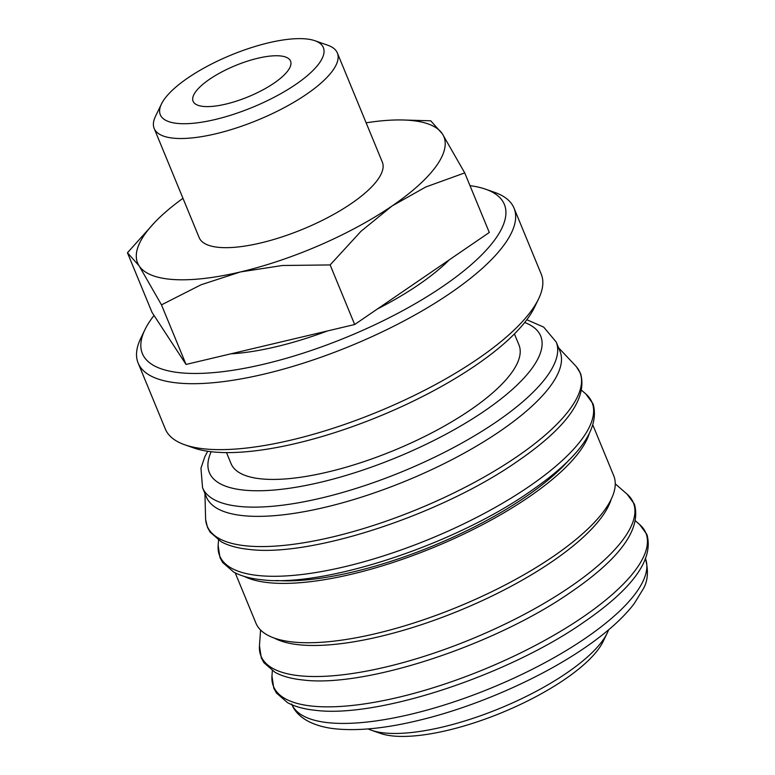 <?xml version="1.0" encoding="UTF-8"?>
<svg xmlns="http://www.w3.org/2000/svg" width="775" height="775" viewBox="0 0 775 775"><rect width="100%" height="100%" fill="white"/><g stroke="black" fill="none" stroke-linecap="round" stroke-linejoin="round"><path stroke-width="1.16" d="M207.71 451.253L204.842 456.688L200.958 468.207L202.556 487.717L206.363 496.949A191.241 61.244 -22.4 0 0 248.572 516.102A191.241 61.244 -22.4 0 0 456.436 457.308A191.241 61.244 -22.4 0 0 559.976 351.201L556.169 341.969L543.672 327.089L526.816 319.726M204.939 493.501L205.588 518.31A201.578 64.558 -22.4 0 0 205.646 519.57A201.578 64.558 -22.4 0 0 251.681 546.298A201.578 64.558 -22.4 0 0 516.896 456.707A201.578 64.558 -22.4 0 0 576.416 366.759A201.578 64.558 -22.4 0 0 575.573 365.81L558.552 347.752M276.442 580.494A188.228 60.276 -22.4 0 0 277.867 580.591A188.228 60.276 -22.4 0 0 569.112 459.875M235.213 572.87L255.915 623.11A193.498 61.961 -22.4 0 0 298.617 642.475A193.498 61.961 -22.4 0 0 508.952 582.994A193.498 61.961 -22.4 0 0 613.703 475.637L593.001 425.407M244.483 576.493A193.498 61.961 -22.4 0 0 274.156 583.129A193.498 61.961 -22.4 0 0 461.367 535.205A193.498 61.961 -22.4 0 0 588.971 434.504M274.408 638.125A188.228 60.276 -22.4 0 0 304.507 645.217A188.228 60.276 -22.4 0 0 488.134 597.883A188.228 60.276 -22.4 0 0 611.165 499.323M368.154 728.917A135.518 43.4 -22.4 0 0 371.399 730.234A135.518 43.4 -22.4 0 0 388.353 733.276A135.518 43.4 -22.4 0 0 515.123 701.733A135.518 43.4 -22.4 0 0 607.242 633.03A135.518 43.4 -22.4 0 0 608.617 629.804M371.399 730.234L380.36 733.373A127.991 40.988 -22.4 0 0 396.364 736.25A127.991 40.988 -22.4 0 0 516.092 706.461A127.991 40.988 -22.4 0 0 603.095 641.574L607.242 633.03M182.968 198.313A165.637 53.049 -22.4 0 0 154.777 222.328L127.449 252.757L139.122 265.854L161.481 304.856L201.151 284.735L240.463 271.938L282.391 265.496L330.131 264.934L360.976 231.308L392.092 205.956L425.824 186.969L464.738 172.903L442.389 133.891L430.716 120.803L403.068 119.989A165.637 53.049 -22.4 0 0 366.139 122.818M154.777 222.328A165.637 53.049 -22.4 0 0 139.122 265.854A165.637 53.049 -22.4 0 0 174.172 279.572A165.637 53.049 -22.4 0 0 240.463 271.938A165.637 53.049 -22.4 0 0 392.092 205.956A165.637 53.049 -22.4 0 0 442.389 133.891A165.637 53.049 -22.4 0 0 407.34 120.173A165.637 53.049 -22.4 0 0 403.068 119.989M161.471 103.976L155.484 116.328A99.055 31.727 -22.4 0 0 154.177 128.456A99.055 31.727 -22.4 0 0 176.041 138.376A99.055 31.727 -22.4 0 0 283.718 107.928A99.055 31.727 -22.4 0 0 337.348 52.962A99.055 31.727 -22.4 0 0 327.873 45.27L314.912 40.726A88.166 28.239 -22.4 0 0 303.887 38.75A88.166 28.239 -22.4 0 0 221.408 59.268A88.166 28.239 -22.4 0 0 161.471 103.976A88.166 28.239 -22.4 0 0 179.771 123.603A88.166 28.239 -22.4 0 0 287.971 89.464A88.166 28.239 -22.4 0 0 314.912 40.726M337.348 52.962L382.337 162.12A99.055 31.727 157.6 0 1 328.707 217.087A99.055 31.727 157.6 0 1 221.04 247.535A99.055 31.727 157.6 0 1 199.175 237.625L154.177 128.456M514.416 333.928L518.969 344.962A155.697 49.862 157.6 0 1 434.668 431.355A155.697 49.862 157.6 0 1 265.428 479.212A155.697 49.862 157.6 0 1 231.057 463.624L226.513 452.6M154.041 315.454A195.755 62.688 -22.4 0 0 144.964 329.617L140.827 338.162A203.282 65.1 -22.4 0 0 138.144 363.068A203.282 65.1 -22.4 0 0 183.016 383.412A203.282 65.1 -22.4 0 0 403.978 320.927A203.282 65.1 -22.4 0 0 514.038 208.136A203.282 65.1 -22.4 0 0 494.586 192.345L485.625 189.207A195.755 62.688 -22.4 0 0 469.999 185.651M144.964 329.617A195.755 62.688 -22.4 0 0 185.593 373.192A195.755 62.688 -22.4 0 0 425.814 297.397A195.755 62.688 -22.4 0 0 485.625 189.207M138.144 363.068L165.327 429.011A203.282 65.1 -22.4 0 0 184.779 444.792A203.282 65.1 -22.4 0 0 210.19 449.355A203.282 65.1 -22.4 0 0 400.355 402.041A203.282 65.1 -22.4 0 0 538.538 298.985A203.282 65.1 -22.4 0 0 541.212 274.079L514.038 208.136M184.779 444.792L193.731 447.931A195.755 62.688 -22.4 0 0 218.211 452.329A195.755 62.688 -22.4 0 0 401.324 406.768A195.755 62.688 -22.4 0 0 534.392 307.52L538.538 298.985M204.736 106.533A52.7 16.876 157.6 0 1 193.101 101.263A52.7 16.876 157.6 0 1 221.64 72.017A52.7 16.876 157.6 0 1 278.923 55.819A52.7 16.876 157.6 0 1 290.557 61.089A52.7 16.876 157.6 0 1 262.028 90.336A52.7 16.876 157.6 0 1 204.736 106.533M230.747 353.855A155.697 49.862 -22.4 0 0 327.515 330.944M377.347 309.012A155.697 49.862 -22.4 0 0 449.335 259.799M464.738 172.903L489.296 232.481L354.679 324.512L186.039 364.444L152.007 312.344L127.449 252.757M186.039 364.444L161.481 304.856M354.679 324.512L330.131 264.934M202.556 487.717A191.241 61.244 -22.4 0 0 244.764 506.869A191.241 61.244 -22.4 0 0 496.358 421.871A191.241 61.244 -22.4 0 0 556.169 341.969M211.188 451.718A179.19 57.389 -22.4 0 0 290.983 488.037A179.19 57.389 -22.4 0 0 484.646 410.876A179.19 57.389 -22.4 0 0 524.675 322.507M218.143 545.513A201.355 64.48 -22.4 0 0 264.13 576.009A201.355 64.48 -22.4 0 0 529.044 486.516A201.355 64.48 -22.4 0 0 585.832 393.962L593.098 403.901C600.112 428.769 579.002 458.054 529.771 491.767C454.111 544.748 324.202 587.683 261.843 579.768C250.441 578.634 241.083 576.077 233.769 572.115L222.59 562.437L219.993 557.68L218.143 545.513L218.521 540.136M259.46 645.749A201.355 64.48 -22.4 0 0 305.447 676.246A201.355 64.48 -22.4 0 0 570.361 586.752A201.355 64.48 -22.4 0 0 627.14 494.198L634.405 504.137C641.419 529.005 620.32 558.291 571.088 592.003C495.428 644.974 365.509 687.909 303.161 680.004C291.749 678.861 282.391 676.313 275.077 672.351L263.897 662.673L261.301 657.917L259.46 645.749L260.574 629.998M271.957 676.081A201.355 64.48 -22.4 0 0 317.953 706.577A201.355 64.48 -22.4 0 0 582.858 617.084A201.355 64.48 -22.4 0 0 639.646 524.53L646.912 534.469C653.926 559.337 632.817 588.622 583.594 622.335C507.925 675.316 378.016 718.241 315.657 710.336C304.255 709.193 294.897 706.645 287.583 702.683L276.404 693.005L273.808 688.248L271.957 676.081L272.345 670.704M292.068 704.843A191.241 61.244 -22.4 0 0 333.918 723.162A191.241 61.244 -22.4 0 0 585.512 638.164A191.241 61.244 -22.4 0 0 645.643 559.104M205.646 519.57L207.487 527.349L210.083 532.105L221.263 541.783C228.577 545.745 237.935 548.293 249.337 549.436C311.695 557.341 441.614 514.406 517.274 461.435C566.496 427.722 587.605 398.437 580.591 373.569L576.416 366.759M291.7 704.02C295.953 715.383 308.799 725.109 331.981 728.442C356.316 731.542 386.783 728.471 423.392 719.229C478.63 705.415 541.415 677.631 584.941 647.667C606.612 632.875 623.013 618.237 634.124 603.744L643.027 589.3C647.948 581.153 648.714 570.807 645.313 558.262M635.587 520.984L639.646 524.53M615.253 483.813L627.14 494.198M581.773 390.416L585.832 393.962"/></g></svg>
